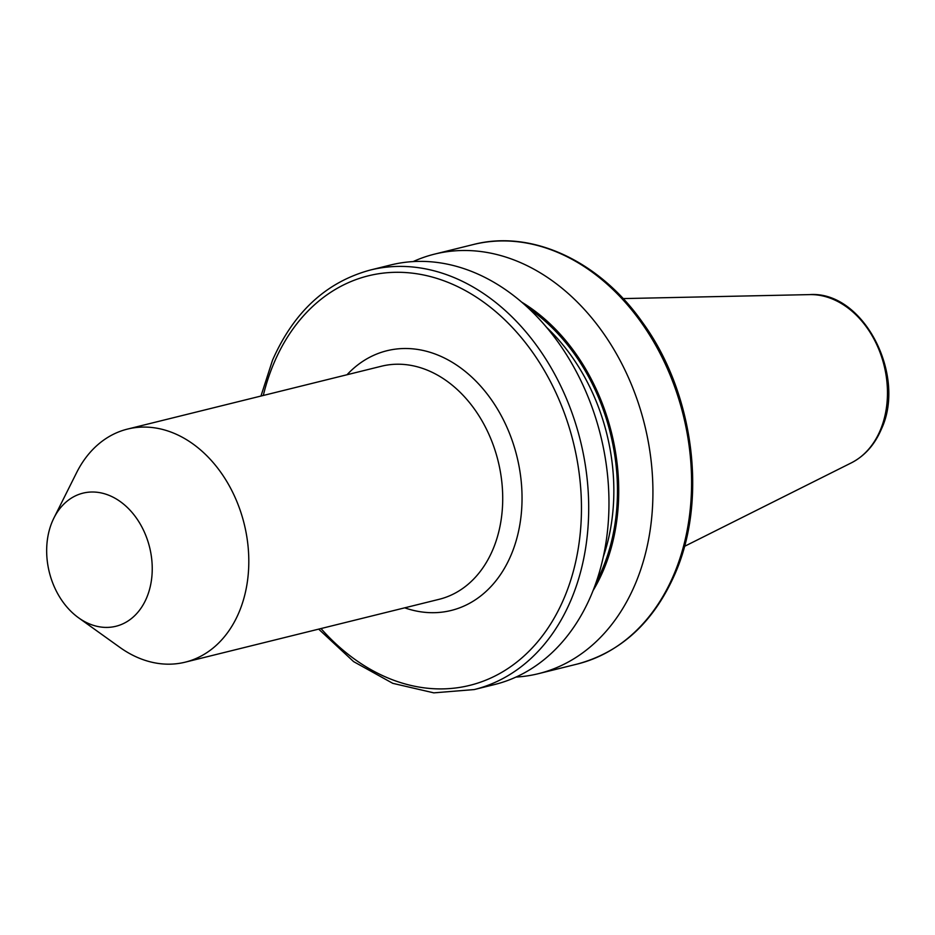 <?xml version="1.0" encoding="UTF-8"?>
<svg xmlns="http://www.w3.org/2000/svg" width="935" height="935" viewBox="0 0 935 935"><rect width="100%" height="100%" fill="white"/><g stroke="black" fill="none" stroke-linecap="round" stroke-linejoin="round"><path stroke-width="1.4" d="M146.608 597.897A68.571 51.67 -103.9 0 0 124.682 505.052A68.571 51.67 -103.9 0 0 53.903 518.037A68.571 51.67 -103.9 0 0 52.29 521.531A68.571 51.67 -103.9 0 0 78.61 617.825A68.571 51.67 -103.9 0 0 146.608 597.897M78.61 617.825L119.867 647.382A120.054 90.473 -103.9 0 0 185.212 662.167A120.054 90.473 -103.9 0 0 238.939 612.495A120.054 90.473 -103.9 0 0 226.41 480.859A120.054 90.473 -103.9 0 0 127.511 429.083A120.054 90.473 -103.9 0 0 76.612 472.642L53.903 518.037M591.212 595.127A216.102 162.854 -103.9 0 0 568.667 358.187A216.102 162.854 -103.9 0 0 390.655 264.991L370.389 270.016A216.102 162.854 76.1 0 1 548.389 363.201A216.102 162.854 76.1 0 1 570.946 600.141A216.102 162.854 76.1 0 1 474.244 689.562L494.522 684.549A216.102 162.854 -103.9 0 0 591.212 595.127M593.094 590.546A186.007 140.168 -103.9 0 0 603.437 570.21A186.007 140.168 -103.9 0 0 521.695 302.145M515.991 677.069A216.102 162.854 -103.9 0 0 538.466 673.667A216.102 162.854 -103.9 0 0 635.169 584.246A216.102 162.854 -103.9 0 0 612.612 347.306A216.102 162.854 -103.9 0 0 434.611 254.11A216.102 162.854 -103.9 0 0 413.141 261.59M880.244 430.345A87.89 66.233 -103.9 0 0 874.599 340.235A87.89 66.233 -103.9 0 0 809.722 294.607C863.356 290.75 906.95 375.426 881.261 429.399C874.622 444.826 864.665 455.976 851.364 462.848A87.89 66.233 -103.9 0 0 880.244 430.345M673.831 574.674A216.102 162.854 -103.9 0 0 651.274 337.734A216.102 162.854 -103.9 0 0 473.262 244.549C531.653 229.309 599.417 260.853 642.438 322.306C693.887 392.63 707.807 499.477 675.023 573.821C653.775 622.102 621.144 652.198 577.129 664.095A216.102 162.854 -103.9 0 0 673.831 574.674M320.997 628.554A210.959 158.973 -103.9 0 0 564.121 598.096A210.959 158.973 -103.9 0 0 492.055 308.585A210.959 158.973 -103.9 0 0 273.943 363.107A210.959 158.973 -103.9 0 0 263.296 395.47M185.212 662.167L439.123 599.312A120.054 90.473 -103.9 0 0 492.85 549.628A120.054 90.473 -103.9 0 0 480.321 417.992A120.054 90.473 -103.9 0 0 381.422 366.228L127.511 429.083M347.014 374.748A133.775 100.816 76.1 0 1 479.83 385.243A133.775 100.816 76.1 0 1 511.048 555.109A133.775 100.816 76.1 0 1 404.715 607.832M603.356 556.641A181.799 137.001 -103.9 0 0 546.589 327.355M596.226 582.108A184.382 138.941 -103.9 0 0 602.315 569.31A184.382 138.941 -103.9 0 0 528.404 308.153M370.389 270.016C326.373 281.914 293.742 312.009 272.494 360.291L260.959 396.043M473.262 244.549L434.611 254.11M809.722 294.607L623.131 298.592M851.364 462.848L684.467 546.379M577.129 664.095L538.466 673.667M318.66 629.126L353.629 661.629L392.77 683.333L433.805 692.858L474.244 689.562"/></g></svg>
